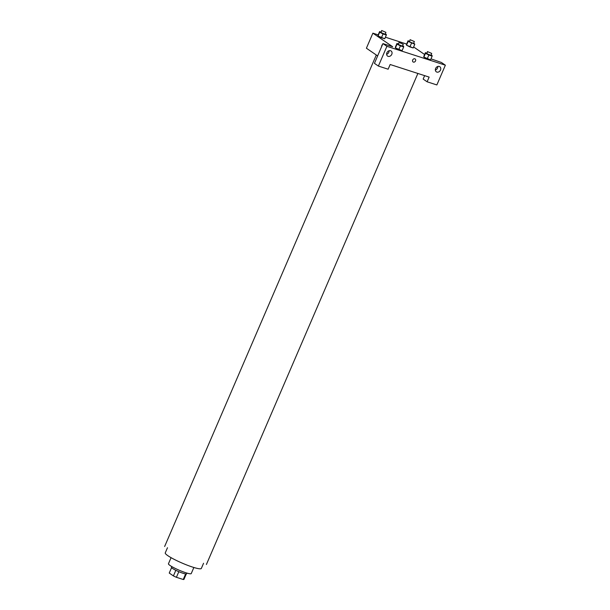 <?xml version="1.0" encoding="UTF-8"?>
<svg xmlns="http://www.w3.org/2000/svg" width="610" height="610" viewBox="0 0 610 610"><rect width="100%" height="100%" fill="white"/><g stroke="black" fill="none" stroke-linecap="round" stroke-linejoin="round"><path stroke-width="0.91" d="M185.638 573.934L183.244 579.5A8.006 1.09 23.3 0 0 183.961 579.355A8.006 1.09 23.3 0 0 183.968 579.325L186.271 573.972L183.961 579.355M183.244 579.5L176.404 577.296A8.006 1.09 23.3 0 1 173.415 575.916L169.244 573.057A8.006 1.09 23.3 0 1 169.252 573.026A8.006 1.09 23.3 0 1 169.275 572.996M178.821 571.684L176.404 577.296M169.252 573.026L171.57 567.643L169.244 573.057M175.825 570.304L173.415 575.916M186.942 573.095L186.637 573.819A8.273 1.128 -156.7 0 1 183 573.263A8.273 1.128 -156.7 0 1 175.116 569.946A8.273 1.128 -156.7 0 1 171.44 567.277L171.753 566.553M193.866 567.491L191.243 573.575A12.406 1.693 -156.7 0 1 185.791 572.737A12.406 1.693 -156.7 0 1 173.972 567.765A12.406 1.693 -156.7 0 1 168.451 563.762L171.075 557.677M203.557 563.266L201.331 568.436A19.642 2.684 -156.7 0 1 192.699 567.125A19.642 2.684 -156.7 0 1 173.987 559.248A19.642 2.684 -156.7 0 1 165.249 552.904L167.483 547.727M390.164 64.507L429.143 77.096L427.114 81.793L436.859 84.942L445.369 65.194L386.9 46.314L378.391 66.063L388.135 69.212L390.164 64.507M377.636 55.914L366.404 48.213L372.878 33.161L378.177 34.877M412.688 59.994A1.807 1.472 -55.6 0 1 415.136 58.964A1.807 1.472 -55.6 0 1 413.084 61.945A1.807 1.472 -55.6 0 1 412.688 59.994M435.632 68.472A3.103 2.524 -55.6 0 1 439.818 66.704A3.103 2.524 -55.6 0 1 440.145 70.691A3.103 2.524 -55.6 0 1 436.31 71.82A3.103 2.524 -55.6 0 1 435.632 68.472M386.908 52.742A3.103 2.524 -55.6 0 1 391.094 50.973A3.103 2.524 -55.6 0 1 391.422 54.961A3.103 2.524 -55.6 0 1 387.586 56.09A3.103 2.524 -55.6 0 1 386.908 52.742M413.084 61.945A1.807 1.472 124.4 0 0 415.128 58.964M435.349 70.036A3.103 2.524 124.4 0 0 437.53 68.007A3.103 2.524 124.4 0 0 437.812 66.452M386.626 54.305A3.103 2.524 124.4 0 0 389.088 50.721M378.391 66.063L374.433 63.348L382.943 43.6L392.688 46.741L372.878 33.161M382.943 43.6L386.9 46.314M445.369 65.194L441.411 62.472L430.965 58.85M424.636 75.64L423.157 79.079L427.114 81.793M431.064 54.938L432.055 55.441L432.147 56.105L430.53 59.864L427.244 58.804L423.866 57.088L423.782 56.425L425.399 52.666L426.786 53.116M413.717 43.043L414.8 44.202L413.183 47.969L409.897 46.909L406.519 45.186L406.435 44.53L408.052 40.771L409.44 41.221M385.261 33.855L386.252 34.358L386.344 35.022L384.727 38.781L381.441 37.721L378.07 36.005L377.979 35.342L379.595 31.583L380.991 32.033M402.608 45.75L403.599 46.253L403.69 46.917L402.074 50.676L398.787 49.616L395.417 47.9L395.326 47.244L396.942 43.478L398.338 43.928M413.618 46.955L424.613 54.496M385.406 37.202L406.634 44.057M381.616 46.665A1.807 1.022 107.9 0 1 382.562 44.477A1.807 1.022 -72.1 0 0 381.624 46.657M386.344 35.022L383.065 33.962L379.687 32.239L379.595 31.583M381.646 30.5L381.143 32.711L385.108 34.221L385.916 32.338L381.646 30.5L385.916 32.338M384.727 38.781L378.07 36.005L379.687 32.239M383.065 33.962L381.441 37.721M414.8 44.202L408.143 41.427L408.052 40.771M410.103 39.688L409.6 41.899L413.565 43.409L414.373 41.526L410.103 39.688L414.373 41.526M413.183 47.969L406.527 45.186L408.143 41.427M411.521 43.142L409.897 46.909M403.69 46.917L400.412 45.857L397.034 44.133L396.942 43.478M398.993 42.395L398.49 44.606L402.455 46.116L403.263 44.233L398.993 42.395L403.263 44.233M402.074 50.676L395.417 47.9L397.034 44.133M400.412 45.857L398.787 49.616M432.147 56.105L428.868 55.045L425.49 53.322L425.399 52.666M427.45 51.583L426.947 53.794L430.912 55.304L431.72 53.421L427.45 51.583L431.72 53.421M430.53 59.864L423.874 57.088L425.49 53.322M428.868 55.045L427.244 58.804M376.301 55.007L164.631 546.499M417.88 73.459L206.409 564.494"/></g></svg>
